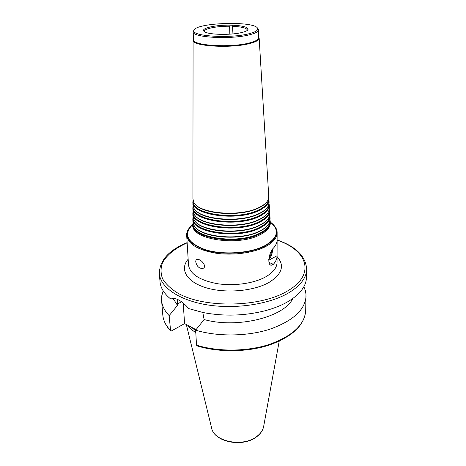 <?xml version="1.0" encoding="UTF-8"?>
<svg xmlns="http://www.w3.org/2000/svg" width="466" height="466" viewBox="0 0 466 466"><rect width="100%" height="100%" fill="white"/><g stroke="black" fill="none" stroke-linecap="round" stroke-linejoin="round"><path stroke-width="0.7" d="M229.837 34.164L229.621 26.242L230.256 25.152L232.47 25.211L232.953 33.907M247.359 30.372L247.988 29.702C247.417 30.622 245.681 31.478 242.792 32.265L241.138 32.667C229.948 35.329 208.378 34.723 204.487 31.705L203.922 31.245L204.411 31.694M229.621 26.242C217.063 26.067 203.945 28.659 204.347 31.373L204.417 31.694M230.256 25.152C216.102 24.867 201.324 28.024 203.735 31.018L203.922 31.245M193 222.631L192.866 224.105C190.862 238.441 238.237 245.768 260.144 233.751C267.018 230.187 270.397 226.208 270.286 221.81L270.064 220.342M193.174 223.377L193.174 223.558C191.188 237.759 238.155 245.011 259.882 233.117C266.703 229.581 270.059 225.637 269.948 221.28L269.936 221.1M194.84 226.47C201.597 238.039 241.394 241.19 259.789 231.252C263.931 229.173 266.826 226.855 268.457 224.286M192.872 221.169L194.007 225.253C199.442 237.415 240.899 241.225 259.999 230.891C264.647 228.55 267.723 225.928 269.214 223.022L270.105 218.88M193.011 217.109L192.877 218.595C190.879 232.656 238.027 239.809 259.847 228.02C266.692 224.525 270.059 220.622 269.954 216.306L269.727 214.832M193.18 217.867L193.18 218.047C191.206 231.969 237.945 239.052 259.585 227.385C266.377 223.919 269.721 220.051 269.616 215.775L269.604 215.595M194.171 214.249L193.844 214.919M194.771 220.75C201.335 232.15 241.103 235.295 259.486 225.509C263.674 223.441 266.575 221.129 268.189 218.571M192.877 215.642L193.955 219.55C199.209 231.526 240.619 235.313 259.696 225.142C264.385 222.818 267.467 220.214 268.934 217.325L269.773 213.358M193.029 211.547L192.883 213.044C190.903 226.82 237.823 233.81 259.545 222.253C266.366 218.816 269.721 214.989 269.616 210.766L269.383 209.281M193.192 212.31L193.186 212.49C191.229 226.132 237.742 233.052 259.282 221.606C266.051 218.21 269.377 214.418 269.278 210.23L269.266 210.05M194.701 214.989C201.079 226.22 240.811 229.354 259.183 219.719C263.412 217.663 266.325 215.362 267.915 212.816M192.883 210.073L193.903 213.807C198.97 225.596 240.334 229.359 259.399 219.346C264.117 217.04 267.199 214.453 268.643 211.587L269.435 207.795M193.04 205.937L192.889 207.446C190.92 220.948 237.613 227.769 259.247 216.434C266.034 213.073 269.377 209.316 269.278 205.174L269.033 203.683M193.198 206.712L193.198 206.887C191.246 220.255 237.532 227.006 258.98 215.787C265.713 212.455 269.033 208.739 268.934 204.638L268.929 204.463M194.631 209.193C200.817 220.243 240.52 223.365 258.88 213.888C263.15 211.844 266.069 209.554 267.641 207.026M192.889 204.458L193.856 208.028C198.743 219.626 240.048 223.36 259.09 213.51C263.849 211.22 266.936 208.657 268.346 205.815L269.098 202.192M193.058 200.287L192.895 201.801C190.938 215.03 237.404 221.682 258.939 210.574C265.696 207.277 269.028 203.601 268.934 199.547L268.684 198.044M193.204 201.073L193.204 201.242C191.27 214.331 237.322 220.919 258.677 209.927C265.381 206.665 268.69 203.019 268.597 199.005L268.585 198.836M194.567 203.351C200.561 214.226 240.229 217.337 258.578 208.011C262.882 205.978 265.806 203.706 267.356 201.19M192.901 198.796L193.804 202.203C198.51 213.609 239.757 217.313 258.787 207.632C263.575 205.36 266.663 202.815 268.049 200.001L268.754 196.541M193.506 38.975L193.087 40.158C191.479 46.262 231.439 48.714 250.242 43.385C256.16 41.794 259.131 40.064 259.16 38.195L258.671 37.041M194.206 29.981L193.145 31.793L193.541 39.692C192.12 45.674 231.392 48.045 249.881 42.825C255.677 41.276 258.613 39.587 258.677 37.758L258.607 29.847L257.436 28.106M193.145 31.793C191.701 37.548 231.177 39.773 249.759 34.729C255.589 33.232 258.537 31.606 258.607 29.847M249.1 33.715C255.525 32.049 258.356 30.267 257.587 28.362C255.135 20.725 196.064 22.479 194.072 30.249C189.848 36.127 230 38.864 249.1 33.715M247.988 29.702C248.495 27.255 243.322 25.758 232.47 25.211M247.376 30.302L247.394 30.098C246.759 28.059 241.883 26.801 232.761 26.323M204.784 265.975C204.481 267.804 203.45 268.626 201.702 268.439C198.621 268.067 196.635 265.836 195.743 261.764C195.761 259.976 196.419 259.154 197.724 259.306C200.788 259.824 203.141 262.049 204.784 265.975M273.385 248.174C275.855 245.489 277.101 242.739 277.113 239.938L277.072 255.828C277.06 258.712 275.831 261.537 273.385 264.298L271.218 265.27C266.703 264.927 269.354 251.471 273.385 248.174M268.765 259.533C271.387 256.498 272.61 253.108 272.435 249.351M268.911 258.053C270.589 255.776 271.492 253.288 271.626 250.603M277.072 255.747L268.748 260.22M174.103 298.403L170.882 299.149L172.164 298.537C176.707 297.89 182.258 301.252 188.829 308.62L203.188 312.564C224.006 316.496 244.685 315.878 265.23 310.723C274.427 308.259 282.303 305.055 288.856 301.106C300.354 293.877 306.232 285.967 306.494 277.357L306.692 269.261C305.725 256.201 295.869 246.432 277.113 239.949M202.792 312.482L204.108 319.548L195.644 330.167L196.535 345.16L197.089 345.9C218.735 352.645 247.644 352.267 269.697 344.916C292.502 336.58 304.502 325.163 305.696 310.665L305.981 294.168L305.381 290.714L303.873 286.683M183.196 302.999L184.588 323.602L171.57 330.872L170.597 330.883L169.158 315.61L177.505 305.416L177.453 299.37M196.046 329.66L184.588 323.602M187.128 242.623C168.791 250.201 159.529 260.541 159.343 273.629L160.013 281.709C160.537 287.93 164.16 293.743 170.882 299.149M204.108 319.548C237.45 328.914 284.359 317.031 292.852 298.467M195.644 330.167C217.616 336.842 247.219 336.493 269.732 329.252C292.974 320.911 305.079 309.919 306.04 296.271M187.734 325.163C189.627 327.889 192.312 330.388 195.79 332.648M190.862 326.812L195.679 330.738M163.187 290.854L161.795 295.665L161.591 300.558C162.028 305.812 164.55 310.828 169.158 315.61M173.16 298.555L177.505 305.416M192.866 224.344C182.544 234.142 186.452 242.646 204.586 249.846C222.404 255.642 250.265 253.813 265.16 245.943C278.575 237.934 280.287 229.971 270.297 222.043M192.866 224.327C188.386 228.189 186.33 231.928 186.691 235.54C188.019 244.033 197.701 249.91 215.735 253.172C232.831 255.712 253.393 252.962 265.457 246.665C273.14 242.536 277.031 237.928 277.13 232.854C277.276 229.231 275.004 225.62 270.297 222.026M192.866 224.461C182.94 234.182 187 242.565 205.046 249.601C222.736 255.257 250.178 253.411 264.898 245.652C278.08 237.817 279.88 229.988 270.309 222.16M192.866 224.828L192.866 225.014C190.856 239.396 238.272 246.747 260.197 234.695C267.07 231.119 270.455 227.128 270.338 222.713L270.327 222.527M268.993 262.416L273.385 264.298M181.577 301.77L177.4 303.989M159.343 273.629C160.316 287.219 179.13 300.424 207.556 304.921C235.93 309.436 269.866 304.158 288.949 292.706C300.518 285.565 306.43 277.748 306.692 269.261M196.535 345.16C218.274 351.981 247.522 351.655 269.779 344.287C292.759 335.805 304.729 324.598 305.696 310.665M256.906 436.374C260.797 433.397 263.069 429.984 263.715 426.145C262.993 430.223 260.651 433.753 256.684 436.747C242.92 447.832 213.877 442.234 211.547 427.695C213.475 441.686 243.153 447.634 256.906 436.374M170.486 330.767C165.855 325.821 163.286 320.532 162.791 314.905C163.234 320.27 165.745 325.39 170.317 330.278M187.146 242.85C175.391 248.098 166.735 254.949 162.523 262.713C160.572 268.008 160.584 273.344 162.558 278.72C165.721 283.986 170.841 288.809 177.919 293.196C204.667 308.579 260.803 307.397 287.772 290.825C316.216 274.323 307.193 250.056 277.113 240.176M188.159 259.224C179.503 269.115 186.26 281.72 205.786 287.673C225.2 293.697 253.685 291.267 269.08 282.396C282.215 274.049 284.883 265.445 277.072 256.585M186.691 235.54L188.514 264.973C189.854 273.932 199.355 280.153 217.01 283.631C233.74 286.34 253.836 283.491 265.637 276.886C273.152 272.546 276.955 267.7 277.06 262.346L277.072 255.828M203.735 31.018L204.382 31.583M270.286 221.81L271.055 223.971L270.344 222.742M192.866 224.105L192.225 226.313L192.866 225.043M192.877 218.595L192.872 221.356M269.954 216.306L270.117 219.061M192.883 213.044L192.877 215.822M269.616 210.766L269.785 213.539M193.192 212.176L193.186 212.49M269.255 209.916L269.278 210.23M192.889 207.446L192.883 210.248M269.278 205.174L269.447 207.976M193.198 206.525L193.198 206.887M268.917 204.277L268.934 204.638M192.895 201.801L192.889 204.626M268.934 199.547L269.109 202.366M193.204 200.829L193.204 201.242M268.567 198.592L268.597 199.005M193.087 40.158L192.901 198.965M259.16 38.195L268.765 196.716M193.512 39.132L193.239 39.435M258.671 37.198L258.968 37.484M194.072 30.249L193.262 31.146M257.587 28.362L258.449 29.212M202.471 268.416L201.702 268.439M270.443 264.938L271.206 265.265M263.715 426.145L279.21 341.164M211.547 427.695L186.336 324.563M162.791 314.905L161.591 300.558M277.113 239.938L277.13 232.854"/></g></svg>
